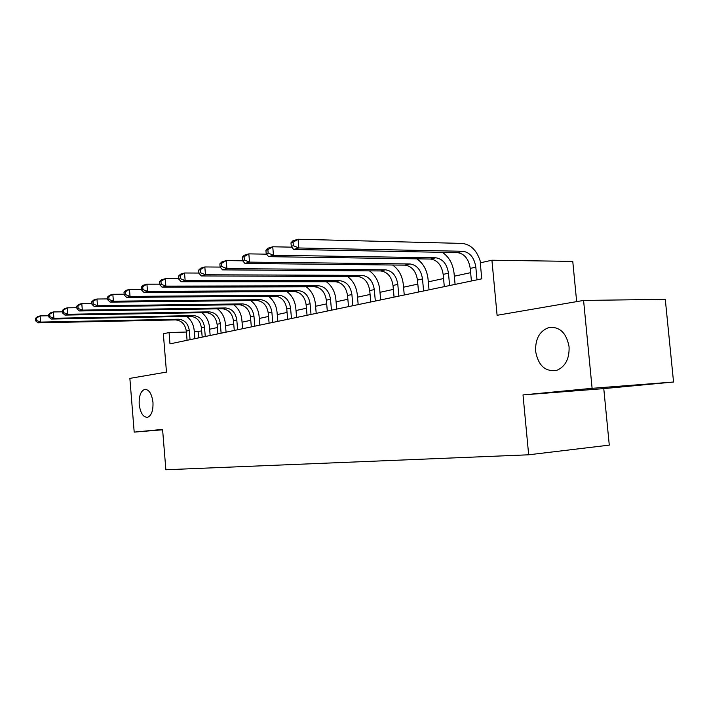 <?xml version="1.0" encoding="UTF-8"?>
<svg xmlns="http://www.w3.org/2000/svg" width="709" height="709" viewBox="0 0 709 709"><rect width="100%" height="100%" fill="white"/><g stroke="black" fill="none" stroke-linecap="round" stroke-linejoin="round"><path stroke-width="1.06" d="M535.605 351.292C535.251 338.556 539.833 330.598 549.342 327.407C559.968 326.672 566.544 333.141 569.079 346.816C569.487 358.727 565.41 366.571 556.849 370.32C545.425 372.11 538.344 365.764 535.605 351.292M139.194 404.263C138.902 395.879 140.772 390.907 144.804 389.356C149.094 389.463 151.823 393.823 152.976 402.428C153.259 410.75 151.434 415.713 147.499 417.326C143.112 417.3 140.347 412.948 139.194 404.263M576.656 301.626L572.766 261.399L491.922 260.221L480.268 262.835L481.766 278.832L169.983 343.865L169.052 332.53L163.336 333.815L166.473 372.092L129.862 378.384L134.196 432.118L162.609 429.787M673.55 382.018L665.29 299.331L583.578 300.439L592.104 388.31L523.012 394.922L528.666 454.797L609.279 445.128L603.776 388.612L673.55 382.018L592.104 388.31M528.666 454.797L165.871 469.748L162.574 429.397L134.196 432.118M491.922 260.221L497.098 315.292L583.578 300.439M201.666 330.943L194.301 331.821M186.387 332.042L169.052 332.53M470.634 272.664L454.336 276.2M443.559 278.54L428.307 281.836M417.831 284.105L403.554 287.198M393.371 289.405L379.98 292.312M370.071 294.457L357.513 297.177M347.871 299.269L336.075 301.821M326.681 303.86L315.594 306.261M306.43 308.247L296.007 310.507M287.065 312.439L277.254 314.566M268.525 316.453L259.29 318.456M250.764 320.3L242.061 322.187M233.731 323.995L225.524 325.777M217.379 327.54L209.634 329.215M198.617 337.892L198.103 331.715M523.012 394.922L603.776 388.612M190.047 339.682L189.285 330.429C188.124 323.517 184.517 319.777 178.455 319.21L40.599 322.09L38.002 322.834L175.513 319.91L178.455 319.21M187.07 340.302L186.307 331.085C185.155 324.199 181.557 320.477 175.513 319.91M186.742 316.409C191.076 319.83 193.557 324.456 194.177 330.297L194.878 338.672M35.45 318.35L35.645 320.822L36.673 320.521L36.487 318.049L35.45 318.35L37.524 316.675L40.121 315.904L48.735 315.753M36.487 318.049L40.121 315.904L40.599 322.09L36.673 320.521M35.645 320.822L38.002 322.834M205.282 336.5L204.493 327.071C203.315 320.025 199.663 316.205 193.539 315.611L53.911 318.27L51.199 319.05L190.473 316.338L193.539 315.611M202.189 337.147L201.4 327.753C200.23 320.734 196.588 316.932 190.473 316.338M201.808 312.696C206.257 316.187 208.8 320.929 209.447 326.946L210.156 335.49M48.629 314.459L48.824 316.976L49.905 316.666L49.71 314.14L48.629 314.459L50.711 312.758L53.414 311.951L62.498 311.809M49.71 314.14L53.414 311.951L53.911 318.27L49.905 316.666M48.824 316.976L51.199 319.05M221.128 333.195L220.322 323.579C219.125 316.391 215.421 312.483 209.226 311.863L67.807 314.282L64.98 315.097L206.035 312.625L209.226 311.863M217.911 333.868L217.105 324.288C215.908 317.127 212.221 313.236 206.035 312.625M217.468 308.832C222.041 312.385 224.656 317.269 225.329 323.455L226.065 332.166M62.383 310.391L62.587 312.97L63.713 312.642L63.518 310.063L62.383 310.391L64.475 308.672L67.293 307.83L76.882 307.697M63.518 310.063L67.293 307.83L67.807 314.282L63.713 312.642M62.587 312.97L64.98 315.097M237.63 329.756L236.797 319.936C235.574 312.598 231.834 308.61 225.559 307.963L82.315 310.117L79.364 310.967L222.245 308.761L225.559 307.963M234.28 330.456L233.447 320.681C232.233 313.369 228.493 309.399 222.245 308.761M233.775 304.799C238.472 308.433 241.166 313.44 241.858 319.83L242.611 328.719M76.758 306.146L76.962 308.778L78.141 308.442L77.937 305.801L76.758 306.146L78.841 304.4L81.792 303.523L91.922 303.399M77.937 305.801L81.792 303.523L82.315 310.117L78.141 308.442M76.962 308.778L79.364 310.967M254.823 326.167L253.964 316.152C252.723 308.654 248.93 304.578 242.593 303.895L97.496 305.756L94.403 306.642L239.128 304.728L242.593 303.895M251.323 326.902L250.481 316.923C249.231 309.461 245.447 305.393 239.128 304.728M250.747 300.589C255.586 304.303 258.36 309.452 259.077 316.046L259.857 325.121M91.78 301.706L92.002 304.4L93.234 304.046L93.012 301.343L91.78 301.706L93.872 299.934L96.956 299.012L107.662 298.914M93.012 301.343L96.956 299.012L97.496 305.756L93.234 304.046M92.002 304.4L94.403 306.642M272.752 322.427L271.875 312.19C270.599 304.542 266.761 300.359 260.354 299.659L113.387 301.201L110.152 302.131L256.738 300.519L260.354 299.659M269.101 323.189L268.232 312.997C266.965 305.375 263.136 301.219 256.738 300.519M268.445 296.194C273.426 299.987 276.288 305.287 277.042 312.102L277.839 321.372M107.511 297.062L107.733 299.818L109.026 299.437L108.805 296.681L107.511 297.062L109.603 295.254L112.837 294.297L124.164 294.217M108.805 296.681L112.837 294.297L113.387 301.201L109.026 299.437M107.733 299.818L110.152 302.131M291.47 318.527L290.566 308.069C289.263 300.244 285.373 295.972 278.894 295.236L130.039 296.415L126.645 297.39L275.119 296.132L278.894 295.236M287.659 319.325L286.755 308.911C285.47 301.121 281.588 296.867 275.119 296.132M286.906 291.594C292.037 295.476 294.997 300.935 295.786 307.99L296.61 317.455M123.995 292.188L124.226 295.015L125.582 294.616L125.351 291.789L123.995 292.188L126.078 290.362L129.472 289.352L141.463 289.299M125.351 291.789L129.472 289.352L130.039 296.415L125.582 294.616M124.226 295.015L126.645 297.39M311.021 314.45L310.09 303.753C308.761 295.759 304.826 291.381 298.276 290.61L147.507 291.408L143.945 292.427L294.332 291.55L298.276 290.61M307.041 315.275L306.111 304.631C304.799 296.672 300.864 292.312 294.332 291.55M306.182 286.782C311.481 290.743 314.539 296.38 315.363 303.682L316.214 313.369M141.286 287.083L141.525 289.972L142.943 289.556L142.704 286.658L141.286 287.083L143.36 285.222L146.923 284.167L159.649 284.149M142.704 286.658L146.923 284.167L147.507 291.408L142.943 289.556M141.525 289.972L143.945 292.427M331.475 310.179L330.509 299.251C329.162 291.071 325.174 286.578 318.545 285.762L165.862 286.135L162.113 287.216L314.424 286.755L318.545 285.762M327.31 311.047L326.353 300.164C325.006 292.019 321.026 287.553 314.424 286.755M326.326 281.73C331.803 285.78 334.976 291.603 335.844 299.189L336.713 309.089M159.445 281.712L159.693 284.681L161.182 284.247L160.943 281.278L159.445 281.712L161.51 279.833L165.25 278.717L178.765 278.743M160.943 281.278L165.25 278.717L165.862 286.135L161.182 284.247M159.693 284.681L162.113 287.216M352.887 305.721L351.894 294.527C350.512 286.152 346.471 281.544 339.779 280.702L185.155 280.596L181.22 281.73L335.454 281.73L339.779 280.702M348.518 306.625L347.534 295.485C346.16 287.154 342.128 282.572 335.454 281.73M347.401 276.439C353.064 280.578 356.361 286.587 357.274 294.483L358.178 304.613M178.544 276.076L178.792 279.116L180.37 278.655L180.113 275.606L178.544 276.076L180.591 274.161L184.526 272.992L198.892 273.062M180.113 275.606L184.526 272.992L185.155 280.596L180.37 278.655M178.792 279.116L181.22 281.73M375.327 301.033L374.299 289.582C372.881 281.003 368.795 276.28 362.033 275.384L205.477 274.764L201.329 275.961L357.496 276.466L362.033 275.384M370.754 301.99L369.726 290.593C368.326 282.058 364.249 277.352 357.496 276.466M369.46 270.873C375.345 275.092 378.766 281.322 379.732 289.556L380.662 299.925M198.653 270.129L198.91 273.249L200.567 272.77L200.301 269.642L198.653 270.129L200.682 268.188L204.83 266.956L220.136 267.08M200.301 269.642L204.83 266.956L205.477 274.764L200.567 272.77M198.91 273.249L201.329 275.961M398.866 296.123L397.802 284.389C396.358 275.606 392.228 270.741 385.395 269.81L226.907 268.614L222.529 269.872L380.627 270.944L385.395 269.81M394.062 297.124L393.008 285.443C391.572 276.705 387.442 271.875 380.627 270.944M392.582 265.015C398.697 269.323 402.269 275.774 403.297 284.38L404.254 294.997M219.852 263.872L220.118 267.071L221.864 266.557L221.598 263.349L219.852 263.872L221.855 261.896L226.233 260.593L242.717 260.797M221.598 263.349L226.233 260.593L226.907 268.614L221.864 266.557M220.118 267.071L222.529 269.872M423.601 290.965L422.502 278.938C421.022 269.934 416.839 264.936 409.935 263.952L249.541 262.126L244.915 263.447L404.928 265.148L409.935 263.952M418.549 292.019L417.459 280.046C415.988 271.086 411.814 266.123 404.928 265.148M416.839 258.847C423.211 263.225 426.951 269.934 428.041 278.947L429.034 289.83M242.239 257.252L242.513 260.549L244.366 260.008L244.082 256.711L242.239 257.252L244.215 255.249L248.832 253.875L266.611 254.168M244.082 256.711L248.832 253.875L249.541 262.126L244.366 260.008M242.513 260.549L244.915 263.447M449.612 285.541L448.469 273.204C446.962 263.961 442.726 258.82 435.76 257.784L273.47 255.258L268.578 256.658L430.487 259.042L435.76 257.784M444.304 286.649L443.169 274.374C441.663 265.184 437.435 260.07 430.487 259.042M442.31 252.324C448.974 256.782 452.891 263.748 454.061 273.231L455.089 284.398M265.91 250.259L266.203 253.645L268.153 253.078L267.86 249.683L265.91 250.259L267.851 248.23L272.743 246.776L291.913 247.166M267.86 249.683L272.743 246.776L273.47 255.258L268.153 253.078M266.203 253.645L268.578 256.658M477.006 279.825L475.828 267.16C474.277 257.677 469.987 252.386 462.968 251.287L298.826 247.973L293.632 249.471L457.411 252.617L462.968 251.287M471.414 280.994L470.235 268.392C468.693 258.962 464.422 253.698 457.411 252.617M290.982 242.85L291.284 246.333L293.358 245.731L293.056 242.239L290.982 242.85L292.879 240.785L298.064 239.252L462.241 243.417C471.21 244.534 477.37 250.968 480.729 262.729M293.056 242.239L298.064 239.252L298.826 247.973L293.358 245.731M291.284 246.333L293.632 249.471M186.307 331.085L189.285 330.429M201.4 327.753L204.493 327.071M217.105 324.288L220.322 323.579M233.447 320.681L236.797 319.936M250.481 316.923L253.964 316.152M268.232 312.997L271.875 312.19M286.755 308.911L290.566 308.069M306.111 304.631L310.09 303.753M326.353 300.164L330.509 299.251M347.534 295.485L351.894 294.527M369.726 290.593L374.299 289.582M393.008 285.443L397.802 284.389M417.459 280.046L422.502 278.938M443.169 274.374L448.469 273.204M470.235 268.392L475.828 267.16M549.342 327.407L553.782 327.266M144.804 389.356L145.602 389.303"/></g></svg>

